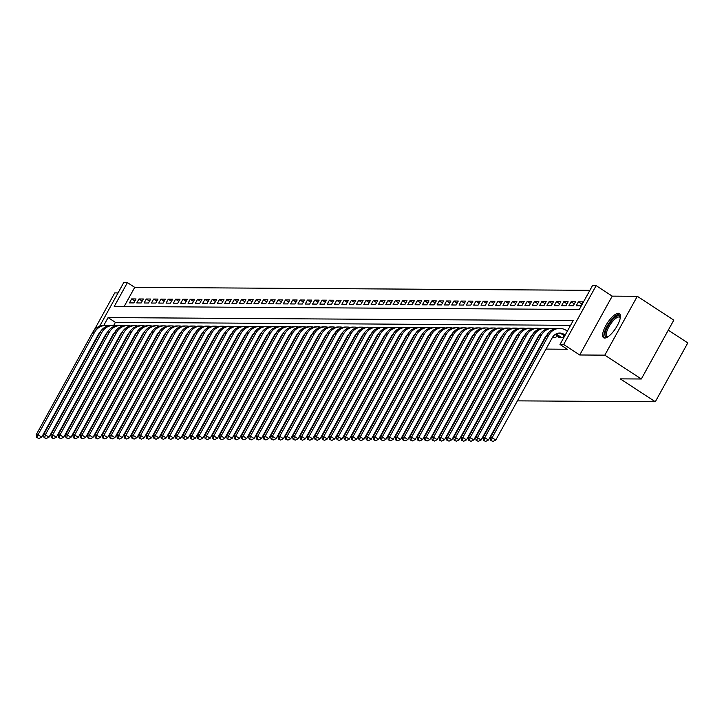 <?xml version="1.0" encoding="UTF-8"?>
<svg xmlns="http://www.w3.org/2000/svg" width="724" height="724" viewBox="0 0 724 724"><rect width="100%" height="100%" fill="white"/><g stroke="black" fill="none" stroke-linecap="round" stroke-linejoin="round"><path stroke-width="1.09" d="M618.377 313.257A14.471 4.914 -56.8 0 0 606.585 324.289A14.471 4.914 -56.8 0 0 603.617 337.773A14.471 4.914 -56.8 0 0 604.685 338.063A14.471 4.914 -56.8 0 0 616.477 327.031A14.471 4.914 -56.8 0 0 619.445 313.546A14.471 4.914 -56.8 0 0 618.377 313.257M99.668 326.198L123.75 282.568L127.415 282.595L114.247 306.451L579.318 309.474L592.485 285.618L596.151 285.636L563.661 344.488L559.996 344.47L573.173 320.605L108.102 317.583L103.749 325.465M612.214 296.134L579.725 354.986L604.812 355.149L641.319 378.996L673.809 320.144L637.301 296.297L612.214 296.134L596.151 285.636M668.279 330.153L687.8 342.904L655.311 401.757L517.416 400.861M118.039 292.921L114.736 292.903L94.138 330.216M589.888 290.324L134.718 287.365L127.415 282.595M604.812 355.149L637.301 296.297M558.991 336.995L558.647 337.61L563.046 337.637L564.15 335.637M565.163 335.112L564.05 334.379A9.276 8.516 90.4 0 0 559.715 333.067A9.276 8.516 90.4 0 0 552.358 337.565L555.724 337.592L556.828 335.583M546.864 335.185A9.276 8.516 90.4 0 0 545.036 337.52L545.579 337.52M483.46 440.427L485.659 441.387L483.46 440.427L482.962 437.64L539.552 335.122A9.276 8.516 90.4 0 0 537.706 337.474L538.249 337.474M476.139 440.373L478.329 441.332L476.139 440.373L475.632 437.595L532.231 335.076A9.276 8.516 90.4 0 0 530.384 337.42L530.927 337.429M468.817 440.328L471.007 441.287L468.817 440.328L468.31 437.54L524.9 335.031A9.276 8.516 90.4 0 0 523.063 337.375L523.606 337.384M461.496 440.283L463.686 441.242L461.496 440.283L460.989 437.495L517.579 334.977A9.276 8.516 90.4 0 0 515.741 337.33L516.284 337.33M454.165 440.237L456.364 441.197L454.165 440.237L453.667 437.45L510.257 334.931A9.276 8.516 90.4 0 0 508.411 337.284L508.954 337.284M502.927 334.895A9.276 8.516 90.4 0 0 501.089 337.23L501.632 337.239M439.522 440.138L441.712 441.097L439.522 440.138L439.016 437.35L495.605 334.841A9.276 8.516 90.4 0 0 493.768 337.185L494.311 337.185M432.192 440.092L434.391 441.052L432.192 440.092L431.694 437.305L488.284 334.787A9.276 8.516 90.4 0 0 486.447 337.14L486.99 337.14M424.87 440.047L427.06 441.007L424.87 440.047L424.373 437.26L480.962 334.741A9.276 8.516 90.4 0 0 479.116 337.094L479.659 337.094M417.549 439.993L419.739 440.952L417.549 439.993L417.042 437.206L473.632 334.696A9.276 8.516 90.4 0 0 471.795 337.04L472.338 337.049M410.227 439.948L412.418 440.907L410.227 439.948L409.721 437.16L466.31 334.651A9.276 8.516 90.4 0 0 464.473 336.995L465.016 336.995M458.98 334.615A9.276 8.516 90.4 0 0 457.143 336.95L457.686 336.95M451.658 334.56A9.276 8.516 90.4 0 0 449.821 336.904L450.364 336.904M444.337 334.515A9.276 8.516 90.4 0 0 442.5 336.85L443.043 336.859M437.006 334.47A9.276 8.516 90.4 0 0 435.178 336.805L435.721 336.805M429.685 334.425A9.276 8.516 90.4 0 0 427.848 336.76L428.391 336.76M366.281 439.667L368.471 440.626L366.281 439.667L365.774 436.88L422.373 334.361A9.276 8.516 90.4 0 0 420.526 336.714L421.069 336.714M358.959 439.613L361.149 440.572L358.959 439.613L358.452 436.825L415.042 334.316A9.276 8.516 90.4 0 0 413.205 336.66L413.748 336.669M351.629 439.568L353.828 440.527L351.629 439.568L351.131 436.78L407.721 334.262A9.276 8.516 90.4 0 0 405.874 336.615L406.426 336.615M400.39 334.235A9.276 8.516 90.4 0 0 398.553 336.57L399.096 336.57M336.986 439.477L339.176 440.427L336.986 439.477L336.479 436.69L393.069 334.171A9.276 8.516 90.4 0 0 391.232 336.524L391.774 336.524M329.664 439.423L331.854 440.382L329.664 439.423L329.158 436.635L385.747 334.126A9.276 8.516 90.4 0 0 383.91 336.47L384.453 336.479M322.334 439.377L324.533 440.337L322.334 439.377L321.836 436.59L378.426 334.072A9.276 8.516 90.4 0 0 376.58 336.425L377.123 336.425M315.012 439.332L317.202 440.292L315.012 439.332L314.506 436.545L371.104 334.026A9.276 8.516 90.4 0 0 369.258 336.379L369.801 336.379M307.691 439.287L309.881 440.237L307.691 439.287L307.184 436.5L363.774 333.981A9.276 8.516 90.4 0 0 361.937 336.334L362.48 336.334M300.36 439.233L302.56 440.192L300.36 439.233L299.863 436.445L356.452 333.936A9.276 8.516 90.4 0 0 354.615 336.28L355.158 336.289M349.122 333.9A9.276 8.516 90.4 0 0 347.285 336.235L347.828 336.235M285.718 439.142L287.908 440.102L285.718 439.142L285.211 436.355L341.809 333.836A9.276 8.516 90.4 0 0 339.963 336.189L340.506 336.189M332.642 336.135L333.185 336.144M271.066 439.043L273.265 440.002L271.066 439.043L270.568 436.255L327.158 333.746A9.276 8.516 90.4 0 0 325.311 336.09L325.863 336.099M319.827 333.71A9.276 8.516 90.4 0 0 317.99 336.045L318.533 336.045M312.506 333.664A9.276 8.516 90.4 0 0 310.668 335.999L311.211 335.999M305.175 333.61A9.276 8.516 90.4 0 0 303.347 335.945L303.89 335.954M297.854 333.565A9.276 8.516 90.4 0 0 296.016 335.9L296.559 335.909M290.532 333.52A9.276 8.516 90.4 0 0 288.695 335.855L289.238 335.855M283.211 333.474A9.276 8.516 90.4 0 0 281.374 335.809L281.917 335.809M219.797 438.708L221.997 439.667L219.797 438.708L219.3 435.929L275.889 333.411A9.276 8.516 90.4 0 0 274.052 335.755L274.595 335.764M212.476 438.663L214.666 439.622L212.476 438.663L211.978 435.875L268.568 333.366A9.276 8.516 90.4 0 0 266.722 335.71L267.265 335.719M205.154 438.617L207.345 439.577L205.154 438.617L204.648 435.83L261.246 333.312A9.276 8.516 90.4 0 0 259.4 335.664L259.943 335.664M197.833 438.572L200.023 439.531L197.833 438.572L197.326 435.785L253.916 333.266A9.276 8.516 90.4 0 0 252.079 335.619L252.622 335.619M246.585 333.23A9.276 8.516 90.4 0 0 244.748 335.565L245.291 335.574M183.181 438.473L185.371 439.432L183.181 438.473L182.674 435.685L239.273 333.176A9.276 8.516 90.4 0 0 237.427 335.52L237.97 335.52M175.86 438.427L178.05 439.387L175.86 438.427L175.353 435.64L231.942 333.121A9.276 8.516 90.4 0 0 230.105 335.474L230.648 335.474M168.538 438.382L170.728 439.341L168.538 438.382L168.031 435.595L224.621 333.076A9.276 8.516 90.4 0 0 222.784 335.429L223.327 335.429M161.208 438.328L163.407 439.287L161.208 438.328L160.71 435.54L217.3 333.031A9.276 8.516 90.4 0 0 215.453 335.375L215.996 335.384M153.886 438.282L156.076 439.242L153.886 438.282L153.379 435.495L209.978 332.986A9.276 8.516 90.4 0 0 208.132 335.33L208.675 335.33M146.565 438.237L148.755 439.197L146.565 438.237L146.058 435.45L202.648 332.931A9.276 8.516 90.4 0 0 200.81 335.284L201.353 335.284M195.317 332.895A9.276 8.516 90.4 0 0 193.489 335.239L194.032 335.239M131.913 438.138L134.103 439.097L131.913 438.138L131.415 435.35L188.005 332.841A9.276 8.516 90.4 0 0 186.159 335.185L186.702 335.194M124.591 438.092L126.781 439.052L124.591 438.092L124.085 435.305L180.674 332.796A9.276 8.516 90.4 0 0 178.837 335.14L179.38 335.14M173.344 332.759A9.276 8.516 90.4 0 0 171.516 335.094L172.059 335.094M166.022 332.705A9.276 8.516 90.4 0 0 164.185 335.049L164.728 335.049M158.701 332.66A9.276 8.516 90.4 0 0 156.864 334.995L157.407 335.004M151.379 332.615A9.276 8.516 90.4 0 0 149.542 334.95L150.085 334.95M144.049 332.569A9.276 8.516 90.4 0 0 142.221 334.904L142.764 334.904M80.645 437.812L82.844 438.762L80.645 437.812L80.147 435.024L136.736 332.506A9.276 8.516 90.4 0 0 134.89 334.859L135.433 334.859M73.323 437.758L75.513 438.717L73.323 437.758L72.816 434.97L129.415 332.461A9.276 8.516 90.4 0 0 127.569 334.805L128.112 334.814M66.002 437.712L68.192 438.672L66.002 437.712L65.495 434.925L122.085 332.406A9.276 8.516 90.4 0 0 120.247 334.76L120.79 334.76M134.89 301.03L131.65 298.912L136.04 298.949L133.85 302.922L129.451 302.894L131.65 298.912M142.212 301.084L138.972 298.967L143.37 298.994L141.171 302.967L136.773 302.94L138.972 298.967M149.533 301.13L146.293 299.012L150.692 299.039L148.492 303.012L144.103 302.985L146.293 299.012M156.864 301.175L153.624 299.057L158.013 299.084L155.823 303.066L151.425 303.039L153.624 299.057M164.185 301.22L160.945 299.103L165.334 299.139L163.144 303.112L158.746 303.084L160.945 299.103M171.507 301.274L168.267 299.157L172.665 299.184L170.466 303.157L166.077 303.13L168.267 299.157M178.837 301.32L175.588 299.202L179.986 299.229L177.787 303.211L173.398 303.175L175.588 299.202M186.159 301.365L182.919 299.247L187.308 299.274L185.118 303.256L180.719 303.229L182.919 299.247M193.48 301.41L190.24 299.293L194.629 299.329L192.439 303.302L188.041 303.275L190.24 299.293M200.801 301.465L197.562 299.347L201.96 299.374L199.761 303.347L195.371 303.32L197.562 299.347M208.132 301.51L204.883 299.392L209.281 299.419L207.082 303.401L202.693 303.365L204.883 299.392M215.453 301.555L212.213 299.437L216.603 299.464L214.413 303.447L210.014 303.419L212.213 299.437M222.775 301.6L219.535 299.483L223.933 299.519L221.734 303.492L217.336 303.465L219.535 299.483M230.096 301.655L226.856 299.537L231.255 299.564L229.055 303.537L224.666 303.51L226.856 299.537M237.427 301.7L234.187 299.582L238.576 299.609L236.386 303.591L231.988 303.555L234.187 299.582M244.748 301.745L241.508 299.627L245.898 299.655L243.707 303.637L239.309 303.609L241.508 299.627M252.07 301.79L248.83 299.682L253.228 299.709L251.029 303.682L246.64 303.655L248.83 299.682M259.4 301.845L256.151 299.727L260.549 299.754L258.35 303.727L253.961 303.7L256.151 299.727M266.722 301.89L263.482 299.772L267.871 299.799L265.681 303.781L261.283 303.745L263.482 299.772M274.043 301.935L270.803 299.817L275.201 299.845L273.002 303.827L268.604 303.799L270.803 299.817M281.364 301.989L278.125 299.872L282.523 299.899L280.324 303.872L275.935 303.845L278.125 299.872M288.695 302.035L285.455 299.917L289.844 299.944L287.654 303.917L283.256 303.89L285.455 299.917M296.016 302.08L292.777 299.962L297.166 299.989L294.976 303.971L290.577 303.935L292.777 299.962M303.338 302.125L300.098 300.007L304.496 300.035L302.297 304.017L297.899 303.989L300.098 300.007M310.659 302.179L307.419 300.062L311.818 300.089L309.619 304.062L305.229 304.035L307.419 300.062M317.99 302.225L314.75 300.107L319.139 300.134L316.949 304.107L312.551 304.08L314.75 300.107M325.311 302.27L322.071 300.152L326.461 300.179L324.271 304.161L319.872 304.125L322.071 300.152M332.633 302.315L329.393 300.198L333.791 300.234L331.592 304.207L327.203 304.18L329.393 300.198M339.963 302.37L336.714 300.252L341.113 300.279L338.913 304.252L334.524 304.225L336.714 300.252M347.285 302.415L344.045 300.297L348.434 300.324L346.244 304.297L341.846 304.27L344.045 300.297M354.606 302.46L351.366 300.342L355.765 300.37L353.565 304.352L349.167 304.324L351.366 300.342M361.928 302.505L358.688 300.388L363.086 300.424L360.887 304.397L356.498 304.37L358.688 300.388M369.258 302.56L366.018 300.442L370.407 300.469L368.217 304.442L363.819 304.415L366.018 300.442M376.58 302.605L373.34 300.487L377.729 300.514L375.539 304.487L371.141 304.46L373.34 300.487M383.901 302.65L380.661 300.532L385.059 300.56L382.86 304.542L378.471 304.514L380.661 300.532M391.232 302.695L387.983 300.578L392.381 300.614L390.182 304.587L385.792 304.56L387.983 300.578M398.553 302.75L395.313 300.632L399.702 300.659L397.512 304.632L393.114 304.605L395.313 300.632M405.874 302.795L402.635 300.677L407.024 300.704L404.834 304.677L400.435 304.65L402.635 300.677M413.196 302.84L409.956 300.722L414.354 300.75L412.155 304.732L407.766 304.704L409.956 300.722M420.526 302.885L417.277 300.768L421.676 300.804L419.477 304.777L415.087 304.75L417.277 300.768M427.848 302.94L424.608 300.822L428.997 300.849L426.807 304.822L422.409 304.795L424.608 300.822M435.169 302.985L431.929 300.867L436.328 300.894L434.128 304.876L429.73 304.84L431.929 300.867M442.491 303.03L439.251 300.913L443.649 300.94L441.45 304.922L437.061 304.894L439.251 300.913M449.821 303.075L446.581 300.958L450.971 300.994L448.78 304.967L444.382 304.94L446.581 300.958M457.143 303.13L453.903 301.012L458.292 301.039L456.102 305.012L451.704 304.985L453.903 301.012M464.464 303.175L461.224 301.057L465.623 301.084L463.423 305.066L459.034 305.03L461.224 301.057M471.795 303.22L468.546 301.103L472.944 301.13L470.745 305.112L466.356 305.085L468.546 301.103M479.116 303.266L475.876 301.148L480.265 301.184L478.075 305.157L473.677 305.13L475.876 301.148M486.438 303.32L483.198 301.202L487.587 301.229L485.397 305.202L480.998 305.175L483.198 301.202M493.759 303.365L490.519 301.247L494.917 301.274L492.718 305.257L488.329 305.22L490.519 301.247M501.089 303.41L497.841 301.293L502.239 301.32L500.04 305.302L495.65 305.275L497.841 301.293M508.411 303.456L505.171 301.347L509.56 301.374L507.37 305.347L502.972 305.32L505.171 301.347M515.732 303.51L512.492 301.392L516.891 301.419L514.692 305.392L510.293 305.365L512.492 301.392M523.054 303.555L519.814 301.437L524.212 301.465L522.013 305.447L517.624 305.41L519.814 301.437M530.384 303.6L527.144 301.483L531.534 301.51L529.344 305.492L524.945 305.465L527.144 301.483M537.706 303.655L534.466 301.537L538.855 301.564L536.665 305.537L532.267 305.51L534.466 301.537M545.027 303.7L541.787 301.582L546.186 301.609L543.986 305.582L539.597 305.555L541.787 301.582M552.358 303.745L549.109 301.627L553.507 301.655L551.308 305.637L546.919 305.6L549.109 301.627M559.679 303.79L556.439 301.673L560.829 301.7L558.638 305.682L554.24 305.655L556.439 301.673M567.001 303.845L563.761 301.727L568.159 301.754L565.96 305.727L561.562 305.7L563.761 301.727M574.322 303.89L571.082 301.772L575.48 301.799L573.281 305.772L568.892 305.745L571.082 301.772M581.653 303.935L578.413 301.817L582.802 301.845L580.612 305.827L576.214 305.79L578.413 301.817M134.718 287.365L124.148 306.514M106.555 346.244L107.098 346.244M113.876 346.289L114.419 346.298M121.207 346.334L121.75 346.344M128.528 346.389L129.071 346.389M135.85 346.434L136.393 346.434M143.171 346.479L143.714 346.488M150.502 346.534L151.044 346.534M157.823 346.579L158.366 346.579M165.144 346.624L165.687 346.624M172.475 346.669L173.018 346.678M179.796 346.724L180.339 346.724M187.118 346.769L187.661 346.769M194.439 346.814L194.982 346.814M201.77 346.859L202.313 346.868M209.091 346.914L209.634 346.914M216.413 346.959L216.956 346.959M223.743 347.004L224.286 347.004M231.065 347.049L231.608 347.058M238.386 347.104L238.929 347.104M245.708 347.149L246.251 347.149M253.038 347.194L253.581 347.203M260.359 347.239L260.902 347.248M267.681 347.294L268.224 347.294M275.002 347.339L275.545 347.339M282.333 347.384L282.876 347.393M289.654 347.429L290.197 347.439M296.976 347.484L297.519 347.484M304.306 347.529L304.849 347.529M311.628 347.574L312.171 347.583M318.949 347.62L319.492 347.629M326.271 347.674L326.814 347.674M333.601 347.719L334.144 347.719M340.923 347.764L341.466 347.773M348.244 347.81L348.787 347.819M355.565 347.864L356.108 347.864M362.896 347.909L363.439 347.909M370.217 347.954L370.76 347.963M377.539 348L378.082 348.009M384.869 348.054L385.412 348.054M392.191 348.099L392.734 348.099M399.512 348.144L400.055 348.154M406.834 348.199L407.377 348.199M414.164 348.244L414.707 348.244M421.486 348.289L422.029 348.289M428.807 348.334L429.35 348.344M436.129 348.389L436.672 348.389M443.459 348.434L444.002 348.434M450.781 348.479L451.324 348.479M458.102 348.525L458.645 348.534M465.432 348.579L465.975 348.579M472.754 348.624L473.297 348.624M480.075 348.669L480.618 348.669M487.397 348.715L487.94 348.724M494.727 348.769L495.27 348.769M502.049 348.814L502.592 348.814M509.37 348.859L509.913 348.859M516.701 348.905L517.244 348.914M524.022 348.959L524.565 348.959M531.344 349.004L531.887 349.004M538.665 349.049L539.208 349.058M545.996 349.095L567.299 349.239L559.996 344.47M570.575 325.311L115.397 322.352L113.641 325.547M112.926 334.714L113.469 334.714M510.637 400.815L510.094 400.815M503.316 400.77L502.773 400.761M495.985 400.725L495.442 400.716M488.664 400.671L488.121 400.671M481.342 400.625L480.799 400.625M474.021 400.58L473.478 400.571M466.69 400.526L466.147 400.526M459.369 400.481L458.826 400.481M452.048 400.435L451.505 400.435M444.726 400.39L444.183 400.381M437.396 400.336L436.853 400.336M430.074 400.291L429.531 400.291M422.753 400.245L422.21 400.245M415.422 400.2L414.879 400.191M408.101 400.146L407.558 400.146M400.779 400.101L400.236 400.101M393.458 400.055L392.915 400.055M386.127 400.01L385.584 400.001M378.806 399.956L378.263 399.956M371.484 399.91L370.941 399.91M364.163 399.865L363.62 399.856M356.832 399.82L356.289 399.811M349.511 399.766L348.968 399.766M342.19 399.72L341.647 399.72M334.859 399.675L334.316 399.666M327.538 399.63L326.995 399.621M320.216 399.576L319.673 399.576M312.895 399.53L312.352 399.53M305.564 399.485L305.021 399.476M298.243 399.44L297.7 399.431M290.921 399.386L290.378 399.386M283.591 399.34L283.048 399.34M276.269 399.295L275.726 399.286M268.948 399.25L268.405 399.241M261.626 399.196L261.083 399.196M254.296 399.15L253.753 399.15M246.974 399.105L246.432 399.096M239.653 399.06L239.11 399.051M232.332 399.005L231.789 399.005M225.001 398.96L224.458 398.96M217.68 398.915L217.137 398.906M210.358 398.861L209.815 398.861M203.028 398.815L202.485 398.815M195.706 398.77L195.163 398.77M188.385 398.725L187.842 398.716M181.063 398.671L180.52 398.671M579.725 354.986L563.661 344.488M95.016 341.502L94.509 341.447M88.79 351.792L89.333 351.801M96.111 351.846L96.654 351.846M103.442 351.891L103.985 351.891M134.935 375.711L134.393 375.702M127.614 375.656L127.071 375.656M120.293 375.611L119.75 375.611M641.319 378.996L620.26 378.86L655.311 401.757M99.858 332.524L94.925 341.447M115.397 322.352L108.102 317.583M44.028 437.567L46.218 438.527L44.028 437.567L43.521 434.78L100.111 332.271A9.276 8.516 90.4 0 0 98.274 334.615L41.684 437.133L38.897 438.482L36.707 437.522L38.897 438.482M36.707 437.522L36.2 434.735L92.79 332.216A13.91 12.779 -89.6 0 1 103.831 325.465L105.668 325.474A13.91 12.779 -89.6 0 1 108.41 325.818M36.2 434.735L38.028 434.744L94.627 332.235A13.91 12.779 -89.6 0 1 105.668 325.474M37.44 437.531L38.028 434.744L41.684 437.133M607.517 337.058A12.516 4.254 123.2 0 1 605.454 331.764A12.516 4.254 123.2 0 1 613.572 318.632A12.516 4.254 123.2 0 1 620.359 317.402M620.296 317.809A11.593 3.937 -56.8 0 0 619.771 317.193A11.593 3.937 -56.8 0 0 612.975 321.003A11.593 3.937 -56.8 0 0 606.721 331.845A11.593 3.937 -56.8 0 0 607.092 336.606A11.593 3.937 -56.8 0 0 607.861 336.841M620.016 314.153A14.371 4.887 -56.8 0 0 611.599 319.727A14.371 4.887 -56.8 0 0 604.386 332.551A14.371 4.887 -56.8 0 0 604.404 338.045M51.35 437.622L53.54 438.572L51.35 437.622L50.852 434.834L107.442 332.316A9.276 8.516 90.4 0 0 105.595 334.669L49.006 437.178L46.218 438.527M43.521 434.78L45.359 434.798L101.948 332.28A13.91 12.779 -89.6 0 1 112.989 325.529A13.91 12.779 -89.6 0 1 115.731 325.863M101.948 332.28L100.111 332.271A13.91 12.779 -89.6 0 1 111.161 325.51L112.989 325.529M44.761 437.577L45.359 434.798L49.006 437.178M58.671 437.667L60.87 438.626L58.671 437.667L58.173 434.88L114.763 332.361A9.276 8.516 90.4 0 0 112.917 334.714L56.327 437.224L53.54 438.572M50.852 434.834L52.68 434.843L109.27 332.325A13.91 12.779 -89.6 0 1 120.311 325.574A13.91 12.779 -89.6 0 1 123.062 325.918M109.27 332.325L107.442 332.316A13.91 12.779 -89.6 0 1 118.483 325.556L120.311 325.574M52.083 437.622L52.68 434.843L56.327 437.224M120.247 334.76L63.658 437.278L60.87 438.626M58.173 434.88L60.002 434.889L116.591 332.379A13.91 12.779 -89.6 0 1 127.641 325.619A13.91 12.779 -89.6 0 1 130.383 325.963M116.591 332.379L114.763 332.361A13.91 12.779 -89.6 0 1 125.804 325.61L127.641 325.619M59.404 437.667L60.002 434.889L63.658 437.278M127.569 334.805L70.979 437.323L68.192 438.672M65.495 434.925L67.323 434.934L123.922 332.425A13.91 12.779 -89.6 0 1 134.963 325.664A13.91 12.779 -89.6 0 1 137.705 326.008M123.922 332.425L122.085 332.406A13.91 12.779 -89.6 0 1 133.135 325.655L134.963 325.664M66.735 437.721L67.323 434.934L70.979 437.323M134.89 334.859L78.301 437.368L75.513 438.717M72.816 434.97L74.653 434.988L131.243 332.47A13.91 12.779 -89.6 0 1 142.284 325.719A13.91 12.779 -89.6 0 1 145.026 326.053M131.243 332.47L129.415 332.461A13.91 12.779 -89.6 0 1 140.456 325.7L142.284 325.719M74.056 437.767L74.653 434.988L78.301 437.368M142.221 334.904L85.622 437.414L82.844 438.762M80.147 435.024L81.975 435.034L138.565 332.515A13.91 12.779 -89.6 0 1 149.606 325.764A13.91 12.779 -89.6 0 1 152.357 326.108M138.565 332.515L136.736 332.506A13.91 12.779 -89.6 0 1 147.777 325.746L149.606 325.764M81.378 437.812L81.975 435.034L85.622 437.414M149.542 334.95L92.953 437.468L90.165 438.816L87.975 437.857L90.165 438.816M87.975 437.857L87.468 435.07L144.058 332.551A13.91 12.779 -89.6 0 1 155.099 325.8L156.936 325.809A13.91 12.779 -89.6 0 1 159.678 326.153M87.468 435.07L89.296 435.079L145.886 332.569A13.91 12.779 -89.6 0 1 156.936 325.809M88.699 437.857L89.296 435.079L92.953 437.468M156.864 334.995L100.274 437.513L97.487 438.862L95.296 437.902L97.487 438.862M95.296 437.902L94.79 435.115L151.379 332.597A13.91 12.779 -89.6 0 1 162.429 325.845L164.257 325.854A13.91 12.779 -89.6 0 1 167 326.198M94.79 435.115L96.627 435.124L153.217 332.615A13.91 12.779 -89.6 0 1 164.257 325.854M96.03 437.911L96.627 435.124L100.274 437.513M164.185 335.049L107.595 437.558L104.808 438.907L102.618 437.948L104.808 438.907M102.618 437.948L102.111 435.16L158.71 332.651A13.91 12.779 -89.6 0 1 169.751 325.891L171.579 325.909A13.91 12.779 -89.6 0 1 174.321 326.243M102.111 435.16L103.948 435.178L160.538 332.66A13.91 12.779 -89.6 0 1 171.579 325.909M103.351 437.957L103.948 435.178L107.595 437.558M171.516 335.094L114.917 437.604L112.139 438.961L109.939 438.002L112.139 438.961M109.939 438.002L109.442 435.214L166.031 332.696A13.91 12.779 -89.6 0 1 177.072 325.945L178.909 325.954A13.91 12.779 -89.6 0 1 181.652 326.298M109.442 435.214L111.27 435.224L167.859 332.705A13.91 12.779 -89.6 0 1 178.909 325.954M110.672 438.002L111.27 435.224L114.917 437.604M178.837 335.14L122.247 437.658L119.46 439.006L117.27 438.047L119.46 439.006M117.27 438.047L116.763 435.26L173.353 332.741A13.91 12.779 -89.6 0 1 184.394 325.99L186.231 325.999A13.91 12.779 -89.6 0 1 188.973 326.343M116.763 435.26L118.591 435.269L175.19 332.759A13.91 12.779 -89.6 0 1 186.231 325.999M118.003 438.047L118.591 435.269L122.247 437.658M186.159 335.185L129.569 437.703L126.781 439.052M124.085 435.305L125.922 435.314L182.511 332.805A13.91 12.779 -89.6 0 1 193.552 326.044A13.91 12.779 -89.6 0 1 196.294 326.388M182.511 332.805L180.674 332.796A13.91 12.779 -89.6 0 1 191.724 326.035L193.552 326.044M125.324 438.101L125.922 435.314L129.569 437.703M193.489 335.239L136.89 437.748L134.103 439.097M131.415 435.35L133.243 435.368L189.833 332.85A13.91 12.779 -89.6 0 1 200.874 326.099A13.91 12.779 -89.6 0 1 203.625 326.433M189.833 332.85L188.005 332.841A13.91 12.779 -89.6 0 1 199.046 326.081L200.874 326.099M132.646 438.147L133.243 435.368L136.89 437.748M200.81 335.284L144.221 437.803L141.433 439.151L139.234 438.192L141.433 439.151M139.234 438.192L138.737 435.405L195.326 332.886A13.91 12.779 -89.6 0 1 206.367 326.135L208.204 326.144A13.91 12.779 -89.6 0 1 210.946 326.488M138.737 435.405L140.565 435.414L197.154 332.895A13.91 12.779 -89.6 0 1 208.204 326.144M139.967 438.192L140.565 435.414L144.221 437.803M208.132 335.33L151.542 437.848L148.755 439.197M146.058 435.45L147.886 435.459L204.485 332.95A13.91 12.779 -89.6 0 1 215.526 326.189A13.91 12.779 -89.6 0 1 218.268 326.533M204.485 332.95L202.648 332.931A13.91 12.779 -89.6 0 1 213.698 326.18L215.526 326.189M147.298 438.237L147.886 435.459L151.542 437.848M215.453 335.375L158.864 437.893L156.076 439.242M153.379 435.495L155.217 435.513L211.806 332.995A13.91 12.779 -89.6 0 1 222.847 326.234A13.91 12.779 -89.6 0 1 225.589 326.578M211.806 332.995L209.978 332.986A13.91 12.779 -89.6 0 1 221.019 326.225L222.847 326.234M154.619 438.292L155.217 435.513L158.864 437.893M222.784 335.429L166.185 437.939L163.407 439.287M160.71 435.54L162.538 435.558L219.128 333.04A13.91 12.779 -89.6 0 1 230.169 326.289A13.91 12.779 -89.6 0 1 232.92 326.633M219.128 333.04L217.3 333.031A13.91 12.779 -89.6 0 1 228.341 326.271L230.169 326.289M161.941 438.337L162.538 435.558L166.185 437.939M230.105 335.474L173.516 437.993L170.728 439.341M168.031 435.595L169.859 435.604L226.449 333.085A13.91 12.779 -89.6 0 1 237.499 326.334A13.91 12.779 -89.6 0 1 240.241 326.678M226.449 333.085L224.621 333.076A13.91 12.779 -89.6 0 1 235.662 326.325L237.499 326.334M169.262 438.382L169.859 435.604L173.516 437.993M237.427 335.52L180.837 438.038L178.05 439.387M175.353 435.64L177.19 435.649L233.78 333.14A13.91 12.779 -89.6 0 1 244.821 326.379A13.91 12.779 -89.6 0 1 247.563 326.723M233.78 333.14L231.942 333.121A13.91 12.779 -89.6 0 1 242.993 326.37L244.821 326.379M176.593 438.427L177.19 435.649L180.837 438.038M244.748 335.565L188.159 438.083L185.371 439.432M182.674 435.685L184.511 435.703L241.101 333.185A13.91 12.779 -89.6 0 1 252.142 326.424A13.91 12.779 -89.6 0 1 254.893 326.768M241.101 333.185L239.273 333.176A13.91 12.779 -89.6 0 1 250.314 326.415L252.142 326.424M183.914 438.482L184.511 435.703L188.159 438.083M252.079 335.619L195.489 438.129L192.702 439.477L190.502 438.518L192.702 439.477M190.502 438.518L190.005 435.73L246.594 333.221A13.91 12.779 -89.6 0 1 257.635 326.461L259.473 326.479A13.91 12.779 -89.6 0 1 262.215 326.823M190.005 435.73L191.833 435.748L248.423 333.23A13.91 12.779 -89.6 0 1 259.473 326.479M191.236 438.527L191.833 435.748L195.489 438.129M259.4 335.664L202.81 438.183L200.023 439.531M197.326 435.785L199.154 435.794L255.753 333.275A13.91 12.779 -89.6 0 1 266.794 326.524A13.91 12.779 -89.6 0 1 269.536 326.868M255.753 333.275L253.916 333.266A13.91 12.779 -89.6 0 1 264.966 326.515L266.794 326.524M198.566 438.572L199.154 435.794L202.81 438.183M266.722 335.71L210.132 438.228L207.345 439.577M204.648 435.83L206.485 435.839L263.074 333.33A13.91 12.779 -89.6 0 1 274.115 326.569A13.91 12.779 -89.6 0 1 276.858 326.913M263.074 333.33L261.246 333.312A13.91 12.779 -89.6 0 1 272.287 326.56L274.115 326.569M205.888 438.617L206.485 435.839L210.132 438.228M274.052 335.755L217.453 438.273L214.666 439.622M211.978 435.875L213.806 435.893L270.396 333.375A13.91 12.779 -89.6 0 1 281.437 326.614A13.91 12.779 -89.6 0 1 284.188 326.958M270.396 333.375L268.568 333.366A13.91 12.779 -89.6 0 1 279.609 326.605L281.437 326.614M213.209 438.672L213.806 435.893L217.453 438.273M281.374 335.809L224.784 438.319L221.997 439.667M219.3 435.929L221.128 435.938L277.717 333.42A13.91 12.779 -89.6 0 1 288.767 326.669A13.91 12.779 -89.6 0 1 291.51 327.013M277.717 333.42L275.889 333.411A13.91 12.779 -89.6 0 1 286.93 326.651L288.767 326.669M220.53 438.717L221.128 435.938L224.784 438.319M288.695 335.855L232.105 438.373L229.318 439.721L227.128 438.762L229.318 439.721M227.128 438.762L226.621 435.975L283.211 333.456A13.91 12.779 -89.6 0 1 294.261 326.705L296.089 326.714A13.91 12.779 -89.6 0 1 298.831 327.058M226.621 435.975L228.449 435.984L285.048 333.465A13.91 12.779 -89.6 0 1 296.089 326.714M227.861 438.762L228.449 435.984L232.105 438.373M296.016 335.9L239.427 438.418L236.639 439.767L234.449 438.807L236.639 439.767M234.449 438.807L233.942 436.02L290.541 333.502A13.91 12.779 -89.6 0 1 301.582 326.75L303.41 326.759A13.91 12.779 -89.6 0 1 306.152 327.103M233.942 436.02L235.78 436.029L292.369 333.52A13.91 12.779 -89.6 0 1 303.41 326.759M235.182 438.807L235.78 436.029L239.427 438.418M303.347 335.945L246.748 438.463L243.97 439.812L241.771 438.853L243.97 439.812M241.771 438.853L241.273 436.065L297.863 333.556A13.91 12.779 -89.6 0 1 308.904 326.796L310.732 326.805A13.91 12.779 -89.6 0 1 313.483 327.148M241.273 436.065L243.101 436.083L299.691 333.565A13.91 12.779 -89.6 0 1 310.732 326.805M242.504 438.862L243.101 436.083L246.748 438.463M310.668 335.999L254.079 438.509L251.291 439.857L249.101 438.898L251.291 439.857M249.101 438.898L248.594 436.12L305.184 333.601A13.91 12.779 -89.6 0 1 316.225 326.841L318.062 326.859A13.91 12.779 -89.6 0 1 320.804 327.203M248.594 436.12L250.423 436.129L307.012 333.61A13.91 12.779 -89.6 0 1 318.062 326.859M249.825 438.907L250.423 436.129L254.079 438.509M317.99 336.045L261.4 438.563L258.613 439.911L256.423 438.952L258.613 439.911M256.423 438.952L255.916 436.165L312.506 333.646A13.91 12.779 -89.6 0 1 323.556 326.895L325.384 326.904A13.91 12.779 -89.6 0 1 328.126 327.248M255.916 436.165L257.753 436.174L314.343 333.655A13.91 12.779 -89.6 0 1 325.384 326.904M257.156 438.952L257.753 436.174L261.4 438.563M325.311 336.09L268.722 438.608L265.934 439.957L263.744 438.997L265.934 439.957M263.744 438.997L263.246 436.21L319.836 333.692A13.91 12.779 -89.6 0 1 330.877 326.94L332.705 326.949A13.91 12.779 -89.6 0 1 335.456 327.293M263.246 436.21L265.075 436.219L321.664 333.71A13.91 12.779 -89.6 0 1 332.705 326.949M264.477 439.006L265.075 436.219L268.722 438.608M278.396 439.097L280.586 440.047L278.396 439.097L277.889 436.31L334.479 333.791A9.276 8.516 90.4 0 0 332.642 336.144L276.052 438.654L273.265 440.002M270.568 436.255L272.396 436.273L328.986 333.755A13.91 12.779 -89.6 0 1 340.036 326.995A13.91 12.779 -89.6 0 1 342.778 327.339M328.986 333.755L327.158 333.746A13.91 12.779 -89.6 0 1 338.199 326.986L340.036 326.995M271.799 439.052L272.396 436.273L276.052 438.654M339.963 336.189L283.374 438.699L280.586 440.047M277.889 436.31L279.717 436.319L336.316 333.8A13.91 12.779 -89.6 0 1 347.357 327.049A13.91 12.779 -89.6 0 1 350.099 327.393M336.316 333.8L334.479 333.791A13.91 12.779 -89.6 0 1 345.529 327.031L347.357 327.049M279.129 439.097L279.717 436.319L283.374 438.699M347.285 336.235L290.695 438.753L287.908 440.102M285.211 436.355L287.048 436.364L343.638 333.845A13.91 12.779 -89.6 0 1 354.679 327.094A13.91 12.779 -89.6 0 1 357.421 327.438M343.638 333.845L341.809 333.836A13.91 12.779 -89.6 0 1 352.85 327.085L354.679 327.094M286.451 439.142L287.048 436.364L290.695 438.753M354.615 336.28L298.017 438.798L295.238 440.147L293.039 439.187L295.238 440.147M293.039 439.187L292.541 436.4L349.131 333.882A13.91 12.779 -89.6 0 1 360.172 327.13L362 327.139A13.91 12.779 -89.6 0 1 364.751 327.483M292.541 436.4L294.369 436.409L350.959 333.9A13.91 12.779 -89.6 0 1 362 327.139M293.772 439.197L294.369 436.409L298.017 438.798M361.937 336.334L305.347 438.844L302.56 440.192M299.863 436.445L301.691 436.463L358.28 333.945A13.91 12.779 -89.6 0 1 369.331 327.194A13.91 12.779 -89.6 0 1 372.073 327.529M358.28 333.945L356.452 333.936A13.91 12.779 -89.6 0 1 367.493 327.176L369.331 327.194M301.094 439.242L301.691 436.463L305.347 438.844M369.258 336.379L312.668 438.889L309.881 440.237M307.184 436.5L309.012 436.509L365.611 333.99A13.91 12.779 -89.6 0 1 376.652 327.239A13.91 12.779 -89.6 0 1 379.394 327.583M365.611 333.99L363.774 333.981A13.91 12.779 -89.6 0 1 374.824 327.221L376.652 327.239M308.424 439.287L309.012 436.509L312.668 438.889M376.58 336.425L319.99 438.943L317.202 440.292M314.506 436.545L316.343 436.554L372.932 334.045A13.91 12.779 -89.6 0 1 383.973 327.284A13.91 12.779 -89.6 0 1 386.716 327.628M372.932 334.045L371.104 334.026A13.91 12.779 -89.6 0 1 382.145 327.275L383.973 327.284M315.745 439.332L316.343 436.554L319.99 438.943M383.91 336.47L327.311 438.988L324.533 440.337M321.836 436.59L323.664 436.599L380.254 334.09A13.91 12.779 -89.6 0 1 391.295 327.329A13.91 12.779 -89.6 0 1 394.046 327.673M380.254 334.09L378.426 334.072A13.91 12.779 -89.6 0 1 389.467 327.32L391.295 327.329M323.067 439.387L323.664 436.599L327.311 438.988M391.232 336.524L334.642 439.034L331.854 440.382M329.158 436.635L330.986 436.653L387.584 334.135A13.91 12.779 -89.6 0 1 398.625 327.384A13.91 12.779 -89.6 0 1 401.368 327.719M387.584 334.135L385.747 334.126A13.91 12.779 -89.6 0 1 396.788 327.366L398.625 327.384M330.397 439.432L330.986 436.653L334.642 439.034M398.553 336.57L341.963 439.079L339.176 440.427M336.479 436.69L338.316 436.699L394.906 334.18A13.91 12.779 -89.6 0 1 405.947 327.429A13.91 12.779 -89.6 0 1 408.689 327.773M394.906 334.18L393.069 334.171A13.91 12.779 -89.6 0 1 404.119 327.411L405.947 327.429M337.719 439.477L338.316 436.699L341.963 439.079M405.874 336.615L349.285 439.133L346.497 440.482L344.307 439.522L346.497 440.482M344.307 439.522L343.81 436.735L400.399 334.216A13.91 12.779 -89.6 0 1 411.44 327.465L413.268 327.474A13.91 12.779 -89.6 0 1 416.019 327.818M343.81 436.735L345.638 436.744L402.227 334.235A13.91 12.779 -89.6 0 1 413.268 327.474M345.04 439.522L345.638 436.744L349.285 439.133M413.205 336.66L356.615 439.178L353.828 440.527M351.131 436.78L352.959 436.789L409.549 334.28A13.91 12.779 -89.6 0 1 420.599 327.519A13.91 12.779 -89.6 0 1 423.341 327.863M409.549 334.28L407.721 334.262A13.91 12.779 -89.6 0 1 418.762 327.51L420.599 327.519M352.362 439.577L352.959 436.789L356.615 439.178M420.526 336.714L363.937 439.224L361.149 440.572M358.452 436.825L360.281 436.844L416.879 334.325A13.91 12.779 -89.6 0 1 427.92 327.574A13.91 12.779 -89.6 0 1 430.662 327.909M416.879 334.325L415.042 334.316A13.91 12.779 -89.6 0 1 426.092 327.556L427.92 327.574M359.692 439.622L360.281 436.844L363.937 439.224M427.848 336.76L371.258 439.269L368.471 440.626M365.774 436.88L367.611 436.889L424.201 334.37A13.91 12.779 -89.6 0 1 435.242 327.619A13.91 12.779 -89.6 0 1 437.984 327.963M424.201 334.37L422.373 334.361A13.91 12.779 -89.6 0 1 433.414 327.61L435.242 327.619M367.014 439.667L367.611 436.889L371.258 439.269M435.178 336.805L378.58 439.323L375.801 440.672L373.602 439.712L375.801 440.672M373.602 439.712L373.104 436.925L429.694 334.407A13.91 12.779 -89.6 0 1 440.735 327.655L442.563 327.664A13.91 12.779 -89.6 0 1 445.314 328.008M373.104 436.925L374.932 436.934L431.522 334.425A13.91 12.779 -89.6 0 1 442.563 327.664M374.335 439.712L374.932 436.934L378.58 439.323M442.5 336.85L385.91 439.368L383.123 440.717L380.933 439.758L383.123 440.717M380.933 439.758L380.426 436.97L437.015 334.461A13.91 12.779 -89.6 0 1 448.056 327.701L449.894 327.71A13.91 12.779 -89.6 0 1 452.636 328.053M380.426 436.97L382.254 436.979L438.844 334.47A13.91 12.779 -89.6 0 1 449.894 327.71M381.657 439.767L382.254 436.979L385.91 439.368M449.821 336.904L393.232 439.414L390.444 440.762L388.254 439.803L390.444 440.762M388.254 439.803L387.747 437.015L444.337 334.506A13.91 12.779 -89.6 0 1 455.387 327.746L457.215 327.764A13.91 12.779 -89.6 0 1 459.957 328.099M387.747 437.015L389.584 437.034L446.174 334.515A13.91 12.779 -89.6 0 1 457.215 327.764M388.987 439.812L389.584 437.034L393.232 439.414M457.143 336.95L400.553 439.468L397.766 440.816L395.576 439.857L397.766 440.816M395.576 439.857L395.069 437.07L451.667 334.551A13.91 12.779 -89.6 0 1 462.708 327.8L464.536 327.809A13.91 12.779 -89.6 0 1 467.279 328.153M395.069 437.07L396.906 437.079L453.496 334.56A13.91 12.779 -89.6 0 1 464.536 327.809M396.309 439.857L396.906 437.079L400.553 439.468M464.473 336.995L407.874 439.513L405.096 440.862L402.897 439.902L405.096 440.862M402.897 439.902L402.399 437.115L458.989 334.597A13.91 12.779 -89.6 0 1 470.03 327.845L471.867 327.854A13.91 12.779 -89.6 0 1 474.609 328.198M402.399 437.115L404.227 437.124L460.817 334.615A13.91 12.779 -89.6 0 1 471.867 327.854M403.63 439.902L404.227 437.124L407.874 439.513M471.795 337.04L415.205 439.558L412.418 440.907M409.721 437.16L411.549 437.178L468.147 334.66A13.91 12.779 -89.6 0 1 479.188 327.9A13.91 12.779 -89.6 0 1 481.931 328.243M468.147 334.66L466.31 334.651A13.91 12.779 -89.6 0 1 477.351 327.891L479.188 327.9M410.961 439.957L411.549 437.178L415.205 439.558M479.116 337.094L422.526 439.604L419.739 440.952M417.042 437.206L418.879 437.224L475.469 334.705A13.91 12.779 -89.6 0 1 486.51 327.954A13.91 12.779 -89.6 0 1 489.252 328.298M475.469 334.705L473.632 334.696A13.91 12.779 -89.6 0 1 484.682 327.936L486.51 327.954M418.282 440.002L418.879 437.224L422.526 439.604M486.447 337.14L429.848 439.658L427.06 441.007M424.373 437.26L426.201 437.269L482.79 334.75A13.91 12.779 -89.6 0 1 493.831 327.999A13.91 12.779 -89.6 0 1 496.583 328.343M482.79 334.75L480.962 334.741A13.91 12.779 -89.6 0 1 492.003 327.99L493.831 327.999M425.603 440.047L426.201 437.269L429.848 439.658M493.768 337.185L437.178 439.703L434.391 441.052M431.694 437.305L433.522 437.314L490.112 334.805A13.91 12.779 -89.6 0 1 501.162 328.044A13.91 12.779 -89.6 0 1 503.904 328.388M490.112 334.805L488.284 334.787A13.91 12.779 -89.6 0 1 499.325 328.035L501.162 328.044M432.925 440.092L433.522 437.314L437.178 439.703M501.089 337.23L444.5 439.749L441.712 441.097M439.016 437.35L440.844 437.368L497.442 334.85A13.91 12.779 -89.6 0 1 508.483 328.09A13.91 12.779 -89.6 0 1 511.225 328.434M497.442 334.85L495.605 334.841A13.91 12.779 -89.6 0 1 506.655 328.081L508.483 328.09M440.255 440.147L440.844 437.368L444.5 439.749M508.411 337.284L451.821 439.794L449.034 441.142L446.844 440.183L449.034 441.142M446.844 440.183L446.337 437.396L502.936 334.886A13.91 12.779 -89.6 0 1 513.977 328.126L515.805 328.144A13.91 12.779 -89.6 0 1 518.547 328.488M446.337 437.396L448.174 437.414L504.764 334.895A13.91 12.779 -89.6 0 1 515.805 328.144M447.577 440.192L448.174 437.414L451.821 439.794M515.741 337.33L459.143 439.848L456.364 441.197M453.667 437.45L455.496 437.459L512.085 334.941A13.91 12.779 -89.6 0 1 523.126 328.189A13.91 12.779 -89.6 0 1 525.877 328.533M512.085 334.941L510.257 334.931A13.91 12.779 -89.6 0 1 521.298 328.18L523.126 328.189M454.898 440.237L455.496 437.459L459.143 439.848M523.063 337.375L466.473 439.893L463.686 441.242M460.989 437.495L462.817 437.504L519.407 334.995A13.91 12.779 -89.6 0 1 530.457 328.234A13.91 12.779 -89.6 0 1 533.199 328.578M519.407 334.995L517.579 334.977A13.91 12.779 -89.6 0 1 528.62 328.225L530.457 328.234M462.22 440.283L462.817 437.504L466.473 439.893M530.384 337.42L473.795 439.939L471.007 441.287M468.31 437.54L470.148 437.558L526.737 335.04A13.91 12.779 -89.6 0 1 537.778 328.28A13.91 12.779 -89.6 0 1 540.52 328.624M526.737 335.04L524.9 335.031A13.91 12.779 -89.6 0 1 535.95 328.271L537.778 328.28M469.55 440.337L470.148 437.558L473.795 439.939M554.439 337.583L552.964 336.615M537.706 337.474L481.116 439.984L478.329 441.332M475.632 437.595L477.469 437.604L534.059 335.085A13.91 12.779 -89.6 0 1 545.1 328.334A13.91 12.779 -89.6 0 1 547.851 328.678M534.059 335.085L532.231 335.076A13.91 12.779 -89.6 0 1 543.271 328.316L545.1 328.334M476.872 440.382L477.469 437.604L481.116 439.984M561.761 337.628L556.729 334.334A9.276 8.516 90.4 0 0 556.05 333.936M559.933 337.619L555.136 334.479M545.036 337.52L488.447 440.038L485.659 441.387M482.962 437.64L484.79 437.649L541.38 335.131A13.91 12.779 -89.6 0 1 552.43 328.379A13.91 12.779 -89.6 0 1 555.172 328.723M541.38 335.131L539.552 335.122A13.91 12.779 -89.6 0 1 550.593 328.37L552.43 328.379M484.193 440.427L484.79 437.649L488.447 440.038M564.684 335.981L562.222 334.37A9.276 8.516 90.4 0 0 558.801 333.112M490.791 440.473L492.981 441.432L490.791 440.473L490.284 437.685L492.112 437.694L548.711 335.185A13.91 12.779 -89.6 0 1 559.752 328.424A13.91 12.779 -89.6 0 1 566.249 330.406L567.354 331.13M552.358 337.565L495.768 440.083L492.981 441.432M490.284 437.685L546.873 335.167A13.91 12.779 -89.6 0 1 557.914 328.415L559.752 328.424M491.524 440.473L492.112 437.694L495.768 440.083M92.79 332.216L94.627 332.235M144.058 332.551L145.886 332.569M151.379 332.597L153.217 332.615M158.71 332.651L160.538 332.66M166.031 332.696L167.859 332.705M173.353 332.741L175.19 332.759M195.326 332.886L197.154 332.895M246.594 333.221L248.423 333.23M283.211 333.456L285.048 333.465M290.541 333.502L292.369 333.52M297.863 333.556L299.691 333.565M305.184 333.601L307.012 333.61M312.506 333.646L314.343 333.655M319.836 333.692L321.664 333.71M349.131 333.882L350.959 333.9M400.399 334.216L402.227 334.235M429.694 334.407L431.522 334.425M437.015 334.461L438.844 334.47M444.337 334.506L446.174 334.515M451.667 334.551L453.496 334.56M458.989 334.597L460.817 334.615M502.936 334.886L504.764 334.895M555.371 334.325L556.729 334.334M562.222 334.37L564.05 334.379M546.873 335.167L548.711 335.185"/></g></svg>
